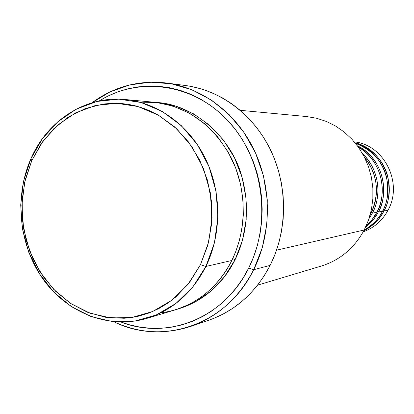 <?xml version="1.0" encoding="UTF-8"?>
<svg xmlns="http://www.w3.org/2000/svg" width="414" height="414" viewBox="0 0 414 414"><rect width="100%" height="100%" fill="white"/><g stroke="black" fill="none" stroke-linecap="round" stroke-linejoin="round"><path stroke-width="0.62" d="M370.209 214.602L370.856 213.401C379.933 193.441 377.827 174.765 364.532 157.367C381.708 178.434 376.947 202.731 370.856 213.401L370.514 213.464L370.856 213.401L370.209 214.602M372.357 213.127C378.976 202.099 383.504 174.429 362.514 153.604C378.267 168.115 382.588 194.114 372.357 213.127L368.972 218.69L372.357 213.127L376.781 212.31C388.937 190.15 380.052 158.96 358.353 147.089C387.649 164.953 384.818 200.78 376.781 212.31L372.357 213.127L371.28 212.568M366.173 225.894C371.042 221.371 374.577 216.843 376.781 212.31L372.077 219.627L366.173 225.894M377.19 211.507L378.225 212.046C375.757 217.236 371.518 222.339 365.505 227.353C370.789 223.224 375.032 218.121 378.225 212.046L382.495 211.259C396.462 186.284 382.148 150.722 355.466 143.285C372.502 150.153 382.919 161.672 386.712 177.849C388.777 192.381 387.369 203.517 382.495 211.259L378.225 212.046C390.894 189.079 380.59 156.601 357.411 145.79C388.762 162.319 386.717 200.423 378.225 212.046M364.087 230.194C373.314 224.393 379.447 218.08 382.495 211.259C378.117 219.477 371.984 225.79 364.087 230.194M382.888 210.483L383.887 211C380.694 218.292 373.992 224.885 363.782 230.779C372.46 226.432 379.167 219.839 383.887 211L388.006 210.24C403.371 183.174 384.125 144.709 354.296 141.873C384.125 144.709 403.371 183.174 388.006 210.24L383.887 211L382.888 210.483M160.818 312.855C199.382 307.742 221.992 280.764 231.819 260.484L205.898 266.456C192.241 292.967 172.55 310.277 146.82 318.387C108.763 329.694 66.897 312.886 42.896 278.948C18.899 244.943 14.102 196.769 30.915 158.697L31.759 160.673L42.942 141.246L57.737 125.044L75.503 112.898L95.437 105.487L116.608 103.288L137.955 106.533L158.381 115.17L176.778 128.868L192.112 146.97L203.502 168.55L210.276 192.448L212.046 217.35L208.713 241.874L200.485 264.67L205.898 266.456L214.452 242.811L217.924 217.366L216.092 191.527L209.049 166.733L197.214 144.351L181.285 125.587L162.179 111.407L140.977 102.475L118.828 99.148L96.876 101.461L76.212 109.172L57.805 121.773L42.487 138.571L30.915 158.697C47.434 120.536 85.574 95.499 125.1 99.51C157.563 102.574 188.846 124.976 205.323 158.35C221.702 191.76 221.868 233.853 205.898 266.456L231.819 260.484C247.111 229.563 246.982 189.721 231.359 158.081C213.484 125.147 187.904 106.548 154.624 102.284L125.1 99.51M306.536 116.541L316.55 118.238L326.289 121.416L335.552 126.022L344.148 131.978L351.89 139.176L358.622 147.472L364.191 156.699L368.481 166.671L371.389 177.182L372.859 188.013L372.854 198.937L371.384 209.722L368.476 220.144L364.196 229.993L368.476 220.144L371.384 209.722L372.854 198.937L372.859 188.013L371.389 177.182L368.481 166.671L364.191 156.699L358.622 147.472L351.895 139.176L344.148 131.983L335.552 126.022L326.289 121.416L316.555 118.238L306.541 116.541L240.244 110.321M190.616 326.439C164.332 334.89 138.716 333.317 113.757 321.704C162.65 346.301 227.022 324.757 253.699 269.7C238.971 297.837 217.945 316.751 190.616 326.439L208.961 320.167C235.478 310.769 255.868 292.507 270.14 265.384L253.699 269.7L248.71 268.024C224.352 318.216 167.411 340.417 121.121 322.071L129.432 324.778L139.818 327.091L150.375 328.271L160.999 328.302L171.598 327.169L182.062 324.861L192.282 321.399L202.167 316.793L211.601 311.085L220.486 304.321L228.73 296.553L236.239 287.859L242.92 278.317L248.71 268.024L253.534 257.084L257.332 245.606L260.059 233.708L261.684 221.526L262.186 209.184L261.56 196.816L259.806 184.556L256.944 172.54L253.011 160.891L248.053 149.733L242.123 139.192L235.292 129.37L227.633 120.365L219.239 112.277L210.203 105.172L200.619 99.117L190.595 94.169L180.24 90.366L169.657 87.732L158.955 86.283L148.238 86.014L137.619 86.919L127.191 88.979L117.053 92.156L107.304 96.405L99.179 100.949C138.592 76.202 193.178 83.24 228.15 120.919C263.232 158.391 272.138 221.666 248.71 268.024L253.699 269.7L262.285 247.712L266.88 224.129L267.284 199.853L263.454 175.841L255.557 153.04L243.918 132.325L229.035 114.487L211.507 100.157L192.049 89.822L171.406 83.788L150.354 82.179L129.649 84.953L109.989 91.918L92.032 102.755C114.223 86.464 139.032 79.886 166.459 83.007C202.503 87.799 236.663 113.369 254.372 150.479C271.967 187.625 271.631 233.848 253.699 269.7L270.14 265.384C287.523 230.831 287.875 186.347 270.859 150.582C253.735 114.854 220.657 90.2 185.679 85.553L166.459 83.007M232.735 258.584L235.069 259.733C226.199 277.711 208.226 300.31 177.006 309.31L195.025 302.044L210.814 291.177L224.362 276.899L235.069 259.733L232.735 258.584M276.562 250.175L364.196 229.993L276.562 250.175M355.046 142.773C382.65 149.061 398.237 185.456 383.887 211C388.891 203.119 390.221 191.744 387.887 176.881C383.602 160.327 372.652 148.957 355.046 142.773M363.218 231.809C374.059 227.912 382.319 220.719 388.006 210.24C382.319 220.719 374.059 227.912 363.218 231.809M374.256 216.6L376.336 215.342M31.759 160.673L25.301 179.588L22.159 199.574L22.423 219.943L26.077 239.98L33.001 258.998L42.973 276.324L55.667 291.337L70.67 303.467L87.468 312.239L105.482 317.259L124.045 318.268L132.004 317.44L138.566 316.167L148.88 313.031L158.805 308.585L168.239 302.851L175.976 296.838L189.669 282.234L200.485 264.67L207.942 244.845L211.689 223.57L211.538 201.742L207.497 180.287L199.739 160.12L188.613 142.08L174.625 126.901L158.381 115.17L149.63 110.74L143.197 108.194L135.311 105.824L128.671 104.437L121.97 103.583L112.592 103.288L103.288 104.033L85.253 108.566L68.538 116.934L53.732 128.744L41.333 143.518L31.759 160.673L30.915 158.697L23.557 181.182L20.7 204.982L22.454 229.02L28.732 252.214L39.268 273.509L53.629 291.917L71.203 306.546L91.209 316.638L112.743 321.606L134.778 321.093L156.202 314.987L175.898 303.467L192.789 287.026L205.898 266.456L200.485 264.67L187.873 284.516L171.619 300.383L152.647 311.514L132.004 317.434L110.761 317.962L89.983 313.191L70.67 303.467L53.701 289.355L39.827 271.584L29.642 251.019L23.577 228.611L21.885 205.385L24.643 182.393L31.759 160.673M146.82 318.387L175.226 309.869C199.884 302.096 218.747 285.634 231.819 260.484L235.876 251.231L239.354 240.601L241.957 228.528L243.318 215.021L243.013 200.216L240.612 184.401L235.726 168.084L228.088 151.954L217.645 136.853L204.619 123.688L189.54 113.255L173.155 106.108L156.332 102.46L139.911 102.18M156.476 102.475L176.059 106.207L193.643 113.866L209.686 125.302L223.488 140.108L234.459 157.703L242.097 177.378L246.061 198.311L246.185 219.606L242.459 240.374L235.069 259.733C244.193 241.331 252.012 210.949 241.191 174.372C230.733 137.686 193.969 104.271 156.482 102.475M185.55 85.532L191.196 86.438L201.784 89.051L212.144 92.819L222.163 97.73L231.747 103.733L240.782 110.781L249.171 118.808L256.82 127.74L263.646 137.489L269.571 147.953L274.523 159.023L278.446 170.584L281.297 182.512L283.047 194.683L283.662 206.959L283.15 219.213L281.515 231.307L278.777 243.116L274.974 254.517L270.14 265.384L264.344 275.61L257.648 285.086L250.134 293.728L241.885 301.444L232.989 308.171L223.55 313.848L213.66 318.428M257.591 285.158L321.373 266.026C340.07 260.132 354.343 248.121 364.196 229.993"/></g></svg>
